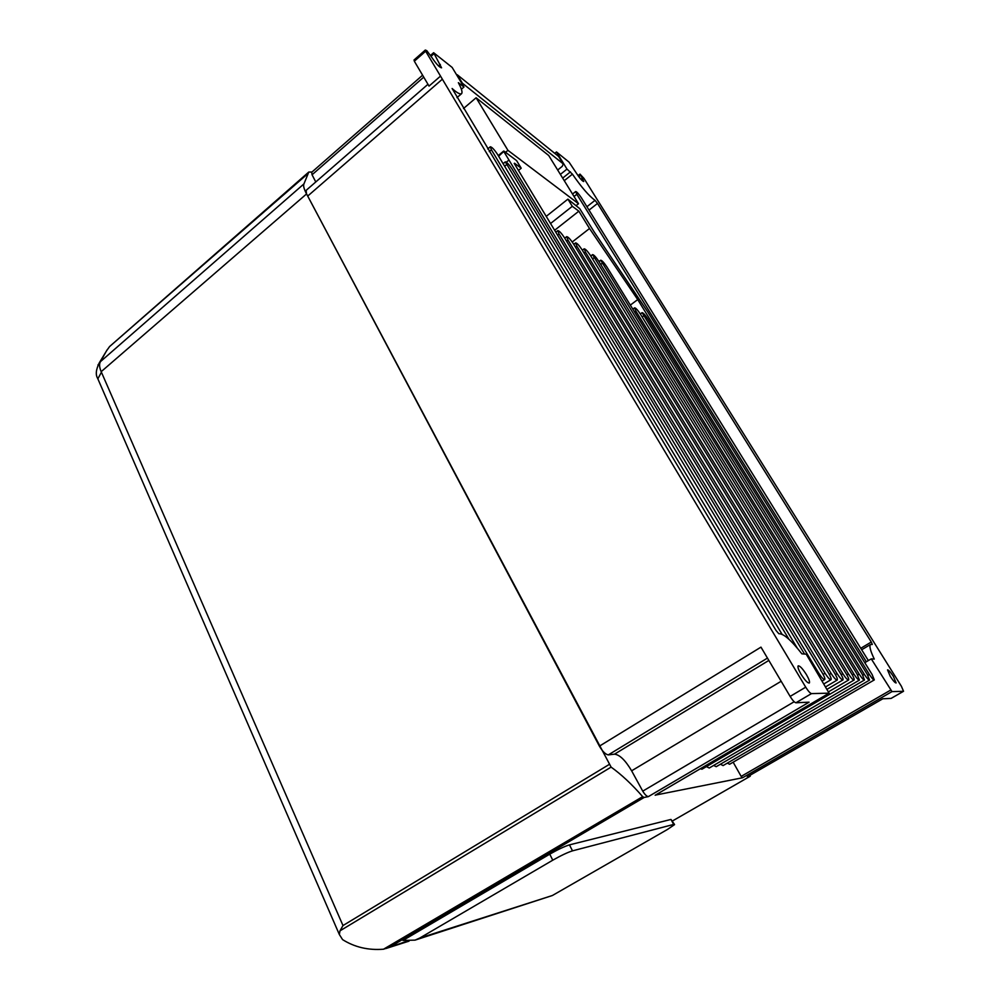 <?xml version="1.0" encoding="UTF-8"?>
<svg xmlns="http://www.w3.org/2000/svg" width="1000" height="1000" viewBox="0 0 1000 1000"><rect width="100%" height="100%" fill="white"/><g stroke="black" fill="none" stroke-linecap="round" stroke-linejoin="round"><path stroke-width="1.5" d="M407.362 941.1L383.512 949.212C368.312 950.413 354.663 947.225 342.587 939.625L339.338 934.5L339.988 930.837L342.987 925.55L101.425 372.238L97.85 378.812L98.65 380.637M578.05 175.637L579.975 174.1L583.987 178.425L901.438 686.338L903.538 691.275L891.062 698.413L882.75 698.787L747.312 776.8L750.175 776.237L672.562 820.913L750.212 776.225L750.275 775.125M794.175 701.737L642.75 791.137L631.625 770.812C625.375 760.263 619.675 754.725 614.513 754.163L608.3 754.9C605.562 754.438 602.587 751.513 599.4 746.15L306.262 193.35C303.95 188.888 303.163 185.738 303.925 183.912L100.5 361.6L97.963 365.012M890.275 676.375L887.55 669.9C888.538 669.837 890.487 672.025 893.375 676.438L896.125 682.95C895.125 683 893.175 680.812 890.275 676.375M589.025 210.113L597.5 203.45L871.287 642.025L872.312 644.463L870.413 644.562C869.15 646.175 870.45 651.012 874.275 659.087L871.263 658.875L892 691.6L903.413 691.312M580.975 179.35L582.337 178.263L583.713 181.513C582.425 181.225 580.138 178.688 576.888 173.9L569.05 162.125L556.487 151.95L566.987 169.088L572.425 174.163C581.625 187.463 589.163 196.188 595.05 200.325L597.5 203.45M498.625 156.237L504.062 151.188L516.6 160.613L521.213 168.212L518.425 170.5M801.112 674.362C798.538 669.9 797.55 667.075 798.138 665.888C799.75 665.6 802.475 668.462 806.35 674.488C808.938 678.95 809.938 681.787 809.35 683.012C807.738 683.3 805 680.413 801.112 674.362M569.462 844.875C564.575 846.363 558.013 849.463 549.75 854.163L402.962 940.438L415.062 940.125L419.712 938.062L552.775 860.188C561.05 855.487 567.625 852.375 572.5 850.85L569.462 844.875L670.975 819.438L673.675 824.425L572.5 850.85M674.4 824.312L670.975 819.438M655.312 795.125L742.562 777.763L892 691.6M307.762 196.025L442.362 79.188L805.713 687.175C808.175 691.075 810.088 693.213 811.488 693.6L829.087 693.162L655.175 795.25M391.012 946.325L644.125 797.463L648.388 796.6L809.087 702.175L795.913 702.775L811.488 693.6M306.562 193.938L101.175 371.675C99.312 367.262 99.087 363.913 100.5 361.6L106.125 351.525M339.988 930.837L611.112 767.113C621.438 774.525 631.962 784.375 642.675 796.65L383.512 949.212M644.125 797.463L642.675 796.65M556.487 151.95L554.763 153.338M829.087 693.162L806.2 654.15L801.888 653.838C791.175 640.15 783.487 633.45 778.838 633.737L776.012 630.425L452.113 88.5C457.075 92.963 460.275 94.65 461.7 93.575C462.512 92.088 461.637 88.938 459.075 84.1L458.363 82.675L463.975 87.025L452.137 67.412L433.625 52.7L441.575 67.825C439.525 67.463 436.388 64.138 432.125 57.862L426.812 50.663L425.3 50.05L425.65 51.212L442.362 79.188M579.975 174.1L582.337 178.263M673.675 824.425L674.562 824.625L667.288 829.562L552.4 895.5L419.712 938.062M415.062 940.125L552.4 895.5M890.662 690.1L741.162 776.388L742.562 777.763M741.162 776.388L733.15 762.2M854.1 680.013C853.075 680.125 851.2 678.088 848.487 673.888L592.575 254.613C593.837 254.75 595.9 256.975 598.775 261.288L851.762 673.975C853.7 677.25 854.488 679.262 854.1 680.013L701.988 769.212L700.25 768.8M859.438 680.088C858.425 680.188 856.587 678.175 853.913 674.038L600.712 260.225C601.938 260.363 603.962 262.562 606.8 266.812L857.1 674.125L859.438 680.088L709.25 768.012L706.425 766.612M864.513 679.987C863.55 680.075 861.787 678.15 859.225 674.175L635.962 311.225L634.625 307.825C635.763 307.925 637.675 310.012 640.387 314.075L862.237 674.262L864.513 679.987L716.213 766.688L713.625 765.45M550.5 223.55L572.312 206.3L567.9 199.137L579.763 208.675L594.087 231.825L647.763 311.925L872.113 674.525L874.3 679.912L729.613 764.262L727.288 763.125M869.562 680.088C868.625 680.163 866.875 678.25 864.325 674.312L642.087 312.65C643.2 312.762 645.1 314.825 647.775 318.85L867.275 674.4L869.562 680.088L723.088 765.588L720.425 764.212M599.4 746.15L760.975 647.138L790.125 696.413C792.562 700.325 794.488 702.438 795.913 702.775M642.75 791.137C644.85 794.613 646.737 796.438 648.388 796.6M307.262 195.225L611.112 767.113M609.062 764.55L342.987 925.55M106.275 351.225L109.537 346.6L308.263 173.337L303.925 183.912M566.987 169.088L560.388 174.4M308.263 173.337L308.75 172.062L311.988 172.025M311.688 172.288L312.062 174.775L423.738 77.138M461.388 89.25L463.975 87.025M864.788 662.688L871.263 658.875M586.925 206.725L595.05 200.325M572.425 174.163L564.275 180.688M570.45 171.863L562.675 178.1M557.675 170.012L562.288 166.3L563.212 163.875L462.388 83.2L457.325 74.812L558.575 156.412L563.225 163.875M456.425 74.5L457.325 74.812M574.038 196.5L576.825 194.288L575.688 191.525C576.825 191.75 578.713 193.837 581.375 197.787L868.363 660.575M576.825 194.288L866.35 661.762M489.263 151.575L491.413 149.8L490.312 146.775C491.85 146.975 494.225 149.475 497.438 154.262L788.962 639.275M491.413 149.8L782.075 634.3M461.488 82.9L462.388 83.2M476.112 97.762L507.938 150.338L578.513 203.738L548.7 155.488L476.112 97.762L463.475 108.525M507.938 150.338L505.55 152.312M578.513 203.738L576.325 205.463M804.525 654.025L512.075 169.025C509.012 164.438 506.75 162.062 505.3 161.875L503.1 163.675M797.225 648.025L505.3 161.875M828.7 673.363C830.7 676.762 831.475 678.875 831.038 679.688C829.9 679.85 827.9 677.7 825.037 673.263L559.025 233.95L557.788 230.625C559.175 230.75 561.388 233.1 564.438 237.662L828.7 673.363M834.812 673.525C836.875 677.025 837.688 679.2 837.25 680.025C836.087 680.188 834.038 677.987 831.112 673.425L567.987 240.113L566.688 236.65C568.1 236.8 570.363 239.213 573.488 243.888L834.812 673.525M840.612 673.675C842.6 677.05 843.388 679.137 842.975 679.925C841.875 680.062 839.925 677.95 837.113 673.587L576.9 246.238L575.612 242.887C576.95 243.025 579.113 245.338 582.1 249.825L840.612 673.675M846.275 673.838C848.25 677.175 849.038 679.225 848.65 680C847.575 680.125 845.65 678.037 842.875 673.737L585.487 252.15L584.188 248.8C585.487 248.938 587.612 251.225 590.562 255.637L846.275 673.838M503.975 151.812L508.963 160.025L506.337 162.188M514.225 163.45L822.45 673.188C824.425 676.587 825.2 678.688 824.75 679.513C823.587 679.688 821.575 677.55 818.725 673.1L508.963 160.025M514.5 163.225L521.213 168.212M554.587 230.3L578.85 211.175L589.525 228.5L572.225 241.988M630.325 305.1L637.712 299.587L589.525 228.5M874.3 679.912C873.413 679.987 871.775 678.162 869.362 674.45L637.712 299.587M567.9 199.137L546.188 216.4M578.85 211.175L572.312 206.3M425.65 51.212L414.325 61.212L429.025 86.088L440.525 76.1M433.913 53.75L431.138 56.188M608.3 754.9L767.45 658.088M315.775 181.962L312.062 174.775M306.462 193.713L306.15 190.338M414.188 60L414.325 61.212M549.75 854.163L552.775 860.188M805.713 687.175L790.125 696.413M308.75 172.062L109.875 346.3M871.287 642.025L860.75 648.288M578.775 176.625L580.475 175.275M504.65 166.262L506.388 164.838M825.037 673.263L823.138 674.388M557.513 235.138L559.025 233.95M831.112 673.425L829.35 674.463M566.587 241.213L567.987 240.113M837.113 673.587L835.425 674.575M575.55 247.288L576.9 246.238M842.875 673.737L841.225 674.725M584.15 253.175L585.487 252.15M848.487 673.888L846.875 674.837M592.562 258.913L593.862 257.913M853.913 674.038L852.35 674.963M600.737 264.488L602 263.512M859.225 674.175L857.675 675.088M634.688 312.188L635.962 311.225M817.9 673.587L818.725 673.1M867.837 675.337L869.362 674.45M643.45 316.05L642.175 316.988M862.8 675.212L864.325 674.312M438.55 65.975L440.325 64.425M768.838 660.438L614.513 754.163M781.162 681.263L631.625 770.812M558.575 156.412L563.212 163.875M99.388 362.738C95.988 369.438 95.4 374.625 97.638 378.325L97.875 378.925M409.05 941.125L385.838 948.55M882.8 698.787L747.5 776.725M339.338 934.5L97.85 378.812M99.2 362.962L107.338 349.538M891.188 698.363L903.475 691.312M829.163 693.15L655.25 795.2M422.6 75.213L311.613 172.35M870.413 644.562L861.663 649.762M575.688 191.525L572.525 194.05M490.312 146.775L487.688 148.963M461.425 93.812L456.962 97.638M830.925 679.75L824.062 683.8M557.788 230.625L555.75 232.225M837.25 680.025L825.837 686.75M566.688 236.65L564.738 238.175M842.975 679.925L827.288 689.163M575.612 242.887L573.75 244.338M848.65 680L828.787 691.663M584.188 248.8L582.35 250.225M592.575 254.613L590.788 256M600.712 260.225L598.95 261.575M634.625 307.825L632.825 309.163M824.638 679.575L822.337 680.938M642.087 312.65L640.312 313.962M503.7 151.037L498.225 155.562M427.962 84.288L306.025 190.45M413.988 60.038L425.3 50.05M430.625 55.338L433.625 52.7"/></g></svg>
